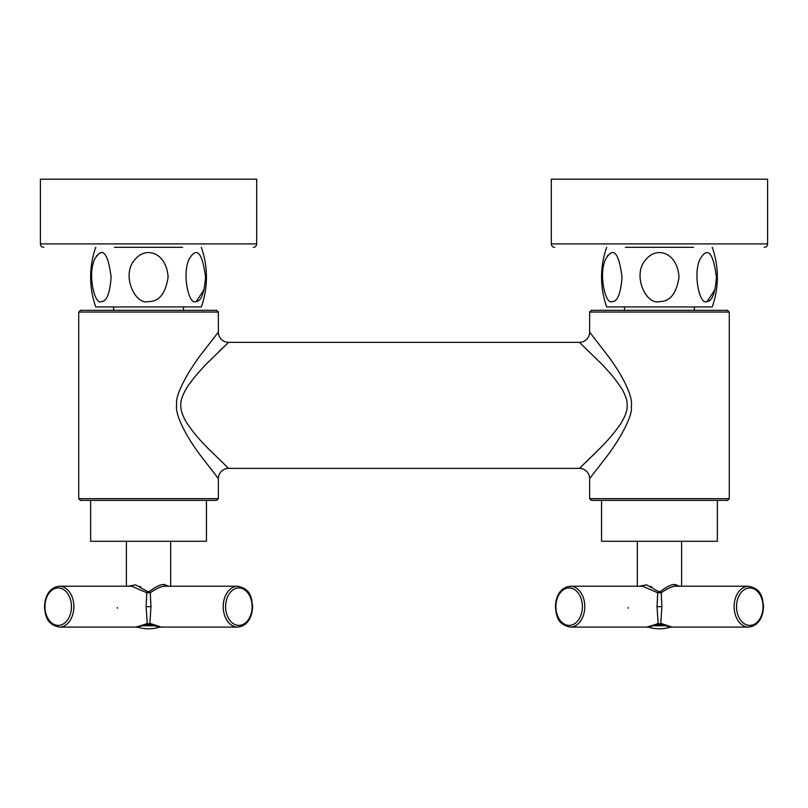 <?xml version="1.0" encoding="UTF-8"?>
<svg xmlns="http://www.w3.org/2000/svg" width="808" height="808" viewBox="0 0 808 808"><rect width="100%" height="100%" fill="white"/><g stroke="black" fill="none" stroke-linecap="round" stroke-linejoin="round"><path stroke-width="1.21" d="M78.719 312.039L80.426 310.333L216.665 310.333L218.372 312.039L218.372 332.128L203.273 351.591C189.375 369.034 174.508 395.425 176.75 404.364C174.366 413.575 185.992 436.714 201.293 456.469L218.372 478.589L218.372 498.688L78.719 498.688L78.719 312.039L218.372 312.039M78.719 498.688L80.426 500.394L216.665 500.394L218.372 498.688M219.049 351.45L222.271 348.339M228.583 342.35L209.11 361.287C201 369.256 193.829 377.649 187.618 386.456C182.84 394.193 180.598 400.192 180.871 404.454C180.376 408.777 182.002 414.383 185.769 421.271C191.425 430.23 198.99 439.401 208.464 448.783L228.583 468.377L579.417 468.377L598.9 449.43C607.02 441.451 614.181 433.068 620.393 424.261C625.16 416.524 627.402 410.525 627.129 406.272C627.624 401.94 625.988 396.334 622.231 389.456C616.565 380.487 609 371.316 599.526 361.934L579.417 342.35L228.583 342.35A10.221 10.221 -137.5 0 1 218.372 332.128M596.789 451.561L592.355 455.964M588.941 459.287L585.75 462.368M589.628 312.039L729.281 312.039L727.574 310.333L591.335 310.333L589.628 312.039L589.628 332.128L606.707 354.257C622.009 374.013 633.634 397.152 631.25 406.363C633.492 415.302 618.615 441.693 604.727 459.136L589.628 478.589L589.628 498.688L591.335 500.394L727.574 500.394L729.281 498.688L589.628 498.688M729.281 312.039L729.281 498.688M694.365 306.929L694.365 310.333M624.544 306.929L624.544 310.333M606.667 247.319A89.476 89.476 0 0 0 606.667 306.929L712.252 306.929A89.476 89.476 0 0 0 712.252 247.319M706.737 301.576L706.748 301.576C700.041 305.687 692.597 274.488 700.041 259.146C707.707 246.288 713.171 252.288 716.433 277.114C715.201 293.425 711.969 301.576 706.727 301.576M707.081 301.556L715.07 289.557M612.171 301.576L612.181 301.576C605.455 305.384 598.253 273.912 605.727 258.974C613.373 246.349 618.817 252.389 622.039 277.114C620.776 293.637 617.484 301.788 612.171 301.576M607.747 255.449L607.263 256.136M679.023 277.114C676.518 293.536 669.994 301.687 659.449 301.576C646.036 305.535 631.401 274.205 646.309 259.065C656.874 246.42 677.286 252.237 679.023 277.114M693.516 247.319L625.392 247.319M764.196 247.319A3.404 3.404 0 0 0 767.6 243.915L551.308 243.915A3.404 3.404 0 0 0 554.722 247.319M767.6 243.915L767.6 179.194L551.308 179.194L551.308 243.915M601.556 500.394L601.556 541.269L717.363 541.269L717.363 500.394M651.793 586.901L650.703 586.356M657.419 623.695C651.521 626.463 647.986 627.594 646.814 627.099L570.347 627.099A20.432 14.453 -90 0 0 584.79 606.667A20.432 14.453 -90 0 0 570.347 586.224L642.602 586.224L657.692 592.759L661.217 592.759L660.277 591.597C666.701 586.588 671.65 584.235 675.114 584.527L679.669 586.224M681.599 541.269L681.599 586.224L748.572 586.224A20.432 14.453 90 0 0 734.119 606.667A20.432 14.453 90 0 0 748.572 627.099C757.763 625.796 762.742 618.979 763.52 606.667C762.439 597.799 761.944 588.981 748.572 586.224L676.316 586.224C672.892 585.952 667.862 588.133 661.217 592.759L661.863 606.667L660.793 623.695L658.126 623.695L657.045 606.667L661.863 606.667M657.045 606.667L657.692 592.759L658.641 591.597L660.277 591.597M646.814 627.099L658.126 623.695M628.24 608.242L628.18 607.545M748.572 627.099L671.822 627.099M660.793 623.695L661.489 623.695C666.034 626.109 669.58 627.24 672.105 627.099L661.772 623.695M659.52 623.695L660.368 623.695M639.239 586.224L646.562 584.871L658.641 591.597M653.076 625.745L665.842 625.745M670.721 627.018A36.441 36.441 0 0 1 648.198 627.018L647.703 627.069M90.637 500.394L90.637 541.269L206.444 541.269L206.444 500.394M140.875 586.901L139.794 586.356M146.511 623.695C140.612 626.463 137.077 627.594 135.906 627.099L59.428 627.099A20.432 14.453 -90 0 0 73.882 606.667A20.432 14.453 -90 0 0 59.428 586.224L131.684 586.224L146.783 592.759L150.308 592.759L149.359 591.597C155.792 586.588 160.731 584.235 164.196 584.527L168.761 586.224M237.653 586.224A20.432 14.453 90 0 0 223.21 606.667A20.432 14.453 90 0 0 237.653 627.099C246.854 625.796 251.833 618.979 252.611 606.667C251.53 597.799 251.025 588.981 237.653 586.224L165.398 586.224C161.984 585.952 156.944 588.133 150.308 592.759L150.955 606.667L149.874 623.695L147.208 623.695L146.137 606.667L150.955 606.667M146.137 606.667L146.783 592.759L147.723 591.597L149.359 591.597M135.906 627.099L147.208 623.695M117.332 608.242L117.261 607.545M237.653 627.099L160.913 627.099M149.874 623.695L150.581 623.695C155.126 626.109 158.661 627.24 161.186 627.099L150.864 623.695M148.611 623.695L149.46 623.695M128.331 586.224L135.653 584.871L147.723 591.597M142.157 625.745L154.924 625.745M159.802 627.018A36.441 36.441 0 0 1 137.279 627.018L136.784 627.069M183.456 306.929L183.456 310.333M113.635 306.929L113.635 310.333M95.748 247.319A89.476 89.476 0 0 0 95.748 306.929L201.333 306.929A89.476 89.476 0 0 0 201.333 247.319M195.829 301.576L195.829 301.576C189.123 305.687 181.689 274.488 189.123 259.146C196.798 246.288 202.263 252.288 205.525 277.114C204.293 293.425 201.061 301.576 195.819 301.576M196.162 301.556L204.151 289.557M101.263 301.576L101.273 301.576C94.536 305.384 87.345 273.912 94.809 258.974C102.465 246.349 107.898 252.389 111.13 277.114C109.858 293.637 106.565 301.788 101.252 301.576M96.839 255.449L96.344 256.136M168.114 277.114C165.61 293.536 159.085 301.687 148.531 301.576C135.118 305.535 120.483 274.205 135.391 259.065C145.955 246.42 166.377 252.237 168.114 277.114M182.608 247.319L114.483 247.319M253.278 247.319A3.404 3.404 0 0 0 256.692 243.915L40.4 243.915A3.404 3.404 0 0 0 43.804 247.319M256.692 243.915L256.692 179.194L40.4 179.194L40.4 243.915M218.372 478.589A10.221 10.221 -42.5 0 1 228.583 468.377M589.628 332.128A10.221 10.221 137.5 0 1 579.417 342.35M589.628 478.589A10.221 10.221 42.5 0 0 579.417 468.377M676.316 586.224A1.707 1.202 90 0 1 675.114 584.527M736.532 606.667A18.736 13.251 90 0 0 749.774 625.392A18.736 13.251 90 0 0 763.025 606.667A18.736 13.251 90 0 0 749.774 587.931A18.736 13.251 90 0 0 736.532 606.667M582.386 606.667A18.736 13.251 -90 0 0 569.135 587.931A18.736 13.251 -90 0 0 555.894 606.667A18.736 13.251 -90 0 0 569.135 625.392A18.736 13.251 -90 0 0 582.386 606.667M655.803 624.544L663.115 624.544M165.398 586.224A1.707 1.202 90 0 1 164.196 584.527M225.614 606.667A18.736 13.251 90 0 0 238.865 625.392A18.736 13.251 90 0 0 252.106 606.667A18.736 13.251 90 0 0 238.865 587.931A18.736 13.251 90 0 0 225.614 606.667M71.468 606.667A18.736 13.251 -90 0 0 58.227 587.931A18.736 13.251 -90 0 0 44.975 606.667A18.736 13.251 -90 0 0 58.227 625.392A18.736 13.251 -90 0 0 71.468 606.667M144.885 624.544L152.197 624.544M637.32 586.224L637.32 541.269M570.347 586.224C561.146 587.537 556.167 594.345 555.389 606.667C556.47 615.524 556.975 624.352 570.347 627.099M556.359 613.908L555.389 606.667L556.126 600.304L557.934 595.233L562.237 589.456L566.186 587.022M762.56 599.415L763.52 606.667L762.782 613.02L760.985 618.09L756.672 623.867L752.733 626.301M170.68 586.224L170.68 541.269M126.402 541.269L126.402 586.224L59.428 586.224C50.237 587.537 45.258 594.345 44.48 606.667C45.561 615.524 46.056 624.352 59.428 627.099M45.44 613.908L44.48 606.667L45.218 600.304L47.015 595.233L51.328 589.456L55.267 587.022M251.642 599.415L252.611 606.667L251.874 613.02L250.066 618.09L245.763 623.867L241.824 626.301"/></g></svg>
